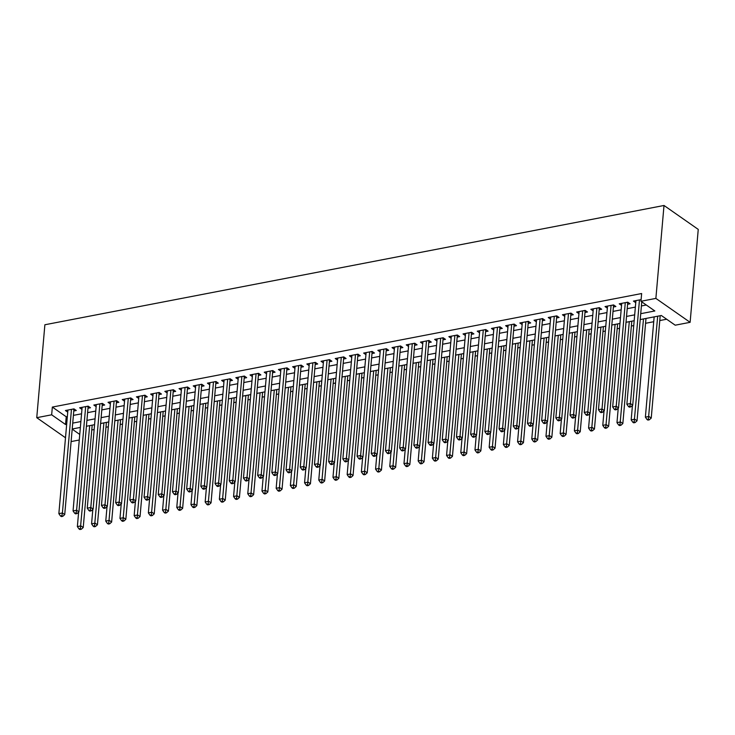 <?xml version="1.0" encoding="UTF-8"?>
<svg xmlns="http://www.w3.org/2000/svg" width="735" height="735" viewBox="0 0 735 735"><rect width="100%" height="100%" fill="white"/><g stroke="black" fill="none" stroke-linecap="round" stroke-linejoin="round"><path stroke-width="1.1" d="M79.261 440.008L71.111 441.579M640.213 319.56L661.325 315.499L675.208 325.192L690.119 322.325L698.25 229.403L664.008 205.478L44.881 324.76L36.75 417.682L51.661 414.806L65.544 424.508L66.674 424.288M91.765 429.984L94.135 429.534M105.959 427.255L108.339 426.796M120.163 424.518L122.543 424.058M134.367 421.78L136.738 421.32M148.562 419.042L150.941 418.592M162.766 416.313L165.136 415.854M176.96 413.575L179.34 413.116M191.164 410.837L193.544 410.378M205.368 408.1L207.739 407.64M219.563 405.362L221.942 404.911M233.767 402.633L236.137 402.174M247.961 399.895L250.341 399.436M262.165 397.157L264.545 396.698M276.369 394.419L278.74 393.969M290.564 391.691L292.943 391.231M304.768 388.953L307.138 388.493M318.962 386.215L321.342 385.756M333.166 383.477L335.546 383.018M347.37 380.739L349.741 380.289M361.565 378.01L363.944 377.551M375.769 375.273L378.139 374.813M389.963 372.535L392.343 372.075M404.167 369.797L406.547 369.347M418.371 367.068L420.742 366.609M432.566 364.33L434.945 363.871M446.77 361.592L449.14 361.133M460.964 358.855L463.344 358.395M475.168 356.126L477.548 355.666M489.372 353.388L491.743 352.929M503.567 350.65L505.946 350.191M517.771 347.912L520.141 347.453M531.965 345.174L534.345 344.724M546.169 342.446L548.549 341.986M560.373 339.708L562.744 339.248M574.568 336.97L576.947 336.511M588.772 334.232L591.142 333.773M602.966 331.503L605.346 331.044M617.17 328.765L619.55 328.306M631.374 326.028L633.745 325.568M645.569 323.29L653.727 321.719M659.773 320.552L666.673 319.229M73.785 410.975L76.275 410.498L73.959 408.88L65.433 410.525L67.739 412.133M87.989 408.237L90.469 407.76L88.154 406.143L79.637 407.787L81.943 409.395M102.183 405.509L104.673 405.022L102.358 403.405L93.841 405.049L96.138 406.657M116.387 402.771L118.868 402.293L116.562 400.676L108.036 402.311L110.342 403.919M130.591 400.033L133.072 399.555L130.756 397.938L122.24 399.583L124.537 401.191M144.786 397.295L147.276 396.817L144.96 395.2L136.434 396.845L138.74 398.453M158.99 394.557L161.47 394.079L159.155 392.462L150.638 394.107L152.944 395.715M173.184 391.829L175.674 391.351L173.359 389.734L164.842 391.369L167.139 392.977M187.388 389.091L189.869 388.613L187.563 386.996L179.037 388.631L181.343 390.248M201.592 386.353L204.073 385.875L201.757 384.258L193.241 385.903L195.538 387.51M215.787 383.615L218.277 383.137L215.961 381.52L207.435 383.165L209.741 384.772M229.991 380.886L232.471 380.399L230.156 378.782L221.639 380.427L223.945 382.035M244.185 378.148L246.675 377.671L244.36 376.054L235.843 377.689L238.14 379.297M258.389 375.41L260.87 374.933L258.564 373.316L250.038 374.96L252.344 376.568M272.593 372.673L275.074 372.195L272.758 370.578L264.242 372.222L266.539 373.83M286.788 369.935L289.278 369.457L286.962 367.84L278.436 369.485L280.742 371.092M300.992 367.206L303.472 366.728L301.157 365.111L292.64 366.747L294.946 368.354M315.186 364.468L317.676 363.99L315.361 362.373L306.844 364.018L309.141 365.626M329.39 361.73L331.871 361.252L329.565 359.635L321.039 361.28L323.345 362.888M343.594 358.992L346.075 358.515L343.76 356.898L335.243 358.542L337.54 360.15M357.789 356.264L360.279 355.777L357.963 354.169L349.437 355.804L351.743 357.412M371.993 353.526L374.473 353.048L372.158 351.431L363.641 353.066L365.947 354.674M386.187 350.788L388.677 350.31L386.362 348.693L377.845 350.338L380.142 351.946M400.391 348.05L402.872 347.572L400.566 345.955L392.04 347.6L394.346 349.208M414.586 345.312L417.076 344.834L414.76 343.217L406.244 344.862L408.541 346.47M428.79 342.583L431.28 342.106L428.964 340.489L420.438 342.124L422.744 343.732M442.994 339.846L445.474 339.368L443.159 337.751L434.642 339.395L436.948 341.003M457.188 337.108L459.678 336.63L457.363 335.013L448.846 336.658L451.143 338.265M471.392 334.37L473.873 333.892L471.567 332.275L463.041 333.92L465.347 335.527M485.587 331.641L488.077 331.154L485.762 329.546L477.245 331.182L479.542 332.79M499.791 328.903L502.281 328.426L499.965 326.809L491.439 328.444L493.745 330.052M513.995 326.165L516.475 325.688L514.16 324.071L505.643 325.715L507.949 327.323M528.189 323.428L530.679 322.95L528.364 321.333L519.847 322.977L522.144 324.585M542.393 320.69L544.874 320.212L542.568 318.595L534.042 320.239L536.348 321.847M556.588 317.961L559.078 317.483L556.762 315.866L548.246 317.502L550.543 319.109M570.792 315.223L573.282 314.745L570.966 313.128L562.44 314.773L564.746 316.381M584.996 312.485L587.476 312.007L585.161 310.39L576.644 312.035L578.95 313.643M599.19 309.747L601.68 309.27L599.365 307.653L590.848 309.297L593.145 310.905M613.394 307.019L615.875 306.532L613.56 304.924L605.043 306.559L607.349 308.167M627.589 304.281L630.079 303.803L627.763 302.186L619.247 303.821L621.544 305.429M640.727 313.689L654.848 310.969L640.966 301.276L641.646 293.531L52.341 407.071L66.224 416.763L67.354 416.543M73.399 415.376L81.557 413.805M87.603 412.647L95.752 411.076M101.797 409.909L109.956 408.338M116.001 407.172L124.151 405.601M130.205 404.434L138.355 402.863M144.4 401.705L152.558 400.134M158.604 398.967L166.753 397.396M172.798 396.229L180.957 394.658M187.002 393.491L195.152 391.92M201.206 390.754L209.356 389.192M215.401 388.025L223.559 386.454M229.605 385.287L237.754 383.716M243.799 382.549L251.958 380.978M258.003 379.811L266.153 378.24M272.207 377.083L280.357 375.512M286.402 374.345L294.56 372.774M300.606 371.607L308.755 370.036M314.8 368.869L322.959 367.298M329.004 366.131L337.154 364.569M343.208 363.402L351.358 361.831M357.403 360.664L365.561 359.093M371.607 357.927L379.756 356.356M385.801 355.189L393.96 353.618M400.005 352.46L408.155 350.889M414.209 349.722L422.359 348.151M428.404 346.984L436.562 345.413M442.608 344.246L450.757 342.675M456.802 341.518L464.961 339.947M471.006 338.78L479.156 337.209M485.21 336.042L493.36 334.471M499.405 333.304L507.563 331.733M513.609 330.566L521.758 328.995M527.803 327.838L535.962 326.267M542.007 325.1L550.157 323.529M556.211 322.362L564.361 320.791M570.406 319.624L578.564 318.053M584.61 316.895L592.759 315.324M598.804 314.157L606.963 312.586M613.008 311.419L621.158 309.848M627.203 308.682L635.362 307.111M641.407 305.944L646.304 305.007M641.113 299.614L633.441 301.093L635.747 302.701M52.341 407.071L51.661 414.806M640.966 301.276L655.877 298.401L664.008 205.478M36.75 417.682L65.498 437.766M72.195 429.157L79.747 434.431M634.167 320.726L626.018 322.298M619.972 323.464L611.814 325.035M605.769 326.202L597.619 327.773M591.565 328.94L583.415 330.511M577.37 331.669L569.212 333.24M563.166 334.407L555.017 335.978M548.971 337.144L540.813 338.716M534.768 339.882L526.618 341.453M520.564 342.611L512.414 344.182M506.369 345.349L498.211 346.92M492.165 348.087L484.016 349.658M477.97 350.825L469.812 352.396M463.767 353.563L455.617 355.134M449.563 356.291L441.413 357.862M435.368 359.029L427.21 360.6M421.164 361.767L413.015 363.338M406.969 364.505L398.811 366.076M392.766 367.234L384.616 368.805M378.562 369.971L370.412 371.542M364.367 372.709L356.209 374.28M350.163 375.447L342.014 377.018M335.969 378.185L327.81 379.756M321.765 380.914L313.615 382.485M307.561 383.652L299.411 385.223M293.366 386.389L285.217 387.961M279.162 389.127L271.013 390.698M264.967 391.856L256.809 393.427M250.764 394.594L242.614 396.165M236.569 397.332L228.41 398.903M222.365 400.07L214.216 401.641M208.161 402.808L200.012 404.379M193.966 405.536L185.808 407.107M179.763 408.274L171.613 409.845M165.568 411.012L157.409 412.583M151.364 413.75L143.215 415.321M137.16 416.479L129.011 418.05M122.965 419.216L114.807 420.787M108.762 421.954L100.612 423.525M94.567 424.692L86.408 426.263M80.363 427.43L72.214 428.992M690.119 322.325L655.877 298.401M72.719 423.121L80.878 421.55M86.923 420.392L95.072 418.821M101.127 417.655L109.276 416.083M115.321 414.917L123.48 413.346M129.525 412.179L137.675 410.608M143.72 409.441L151.879 407.87M157.924 406.712L166.073 405.141M172.128 403.974L180.277 402.403M186.322 401.236L194.481 399.665M200.526 398.499L208.676 396.928M214.721 395.77L222.88 394.199M228.925 393.032L237.074 391.461M243.129 390.294L251.278 388.723M257.323 387.556L265.482 385.985M271.527 384.818L279.677 383.247M285.722 382.09L293.881 380.519M299.926 379.352L308.075 377.781M314.13 376.614L322.279 375.043M328.325 373.876L336.483 372.305M342.528 371.147L350.678 369.576M356.723 368.41L364.882 366.838M370.927 365.672L379.076 364.101M385.131 362.934L393.28 361.363M399.325 360.196L407.484 358.625M413.529 357.467L421.679 355.896M427.724 354.729L435.883 353.158M441.928 351.991L450.077 350.42M456.132 349.254L464.281 347.683M470.327 346.525L478.485 344.954M484.53 343.787L492.68 342.216M498.725 341.049L506.884 339.478M512.929 338.311L521.078 336.74M527.133 335.573L535.282 334.012M541.327 332.845L549.486 331.274M555.531 330.107L563.681 328.536M569.726 327.369L577.885 325.798M583.93 324.631L592.079 323.06M598.134 321.902L606.283 320.331M612.328 319.165L620.487 317.594M626.532 316.427L634.682 314.856M66.224 416.763L65.544 424.508M639.478 299.926L630.419 403.533L626.863 404.222L635.931 300.615M641.765 301.837L632.725 405.15L630.419 403.533L629.867 406.235L628.443 406.51L629.371 407.162L630.795 406.887L629.867 406.235M630.795 406.887L632.725 405.15M626.863 404.222L628.443 406.51M654.15 316.877L645.376 417.149L648.922 416.469L651.238 418.086L660.195 315.719M648.38 419.171L646.956 419.446L647.884 420.089L649.299 419.814L648.38 419.171L657.696 316.197M646.956 419.446L645.376 417.149M651.238 418.086L649.299 419.814M625.283 302.664L616.215 406.271L612.668 406.951L621.727 303.344M627.92 302.296L627.855 302.443A1.7 1.268 -55.1 0 0 627.699 303.04L618.53 407.888L616.215 406.271L615.664 408.972L614.249 409.248L615.177 409.891L616.591 409.625L615.664 408.972M616.591 409.625L618.53 407.888M612.668 406.951L614.249 409.248M611.079 305.402L602.011 409.009L598.465 409.689L607.533 306.082M613.716 305.025L613.651 305.181A1.7 1.268 -55.1 0 0 613.505 305.778L604.326 410.626L602.011 409.009L601.469 411.71L600.045 411.986L600.973 412.629L602.397 412.353L601.469 411.71M602.397 412.353L604.326 410.626M598.465 409.689L600.045 411.986M596.875 308.13L587.816 411.747L584.261 412.427L593.329 308.819M599.521 307.763L599.457 307.91A1.7 1.268 -55.1 0 0 599.301 308.507L590.132 413.355L587.816 411.747L587.265 414.448L585.85 414.724L586.769 415.367L588.193 415.091L587.265 414.448M588.193 415.091L590.132 413.355M584.261 412.427L585.85 414.724M582.68 310.868L573.612 414.476L570.066 415.165L579.125 311.557M585.317 310.501L585.253 310.648A1.7 1.268 -55.1 0 0 585.097 311.245L575.928 416.093L573.612 414.476L573.07 417.186L571.646 417.452L572.574 418.105L573.989 417.829L573.07 417.186M573.989 417.829L575.928 416.093M570.066 415.165L571.646 417.452M632.44 405.408L631.172 419.887L634.728 419.198L637.034 420.815L645.991 318.448M634.176 421.908L632.761 422.175L633.68 422.827L635.104 422.551L634.176 421.908L643.492 318.935M632.761 422.175L631.172 419.887M637.034 420.815L635.104 422.551M618.236 408.145L616.977 422.625L620.524 421.936L622.839 423.553L631.797 321.186M619.982 424.637L618.558 424.913L619.486 425.565L620.9 425.289L619.982 424.637L629.298 321.664M618.558 424.913L616.977 422.625M622.839 423.553L620.9 425.289M604.041 410.883L602.774 425.354L606.32 424.674L608.635 426.291L617.593 323.924M605.778 427.375L604.354 427.651L605.282 428.294L606.706 428.027L605.778 427.375L615.094 324.401M604.354 427.651L602.774 425.354M608.635 426.291L606.706 428.027M589.837 413.621L588.57 428.092L592.125 427.412L594.44 429.029L603.389 326.662M591.574 430.113L590.159 430.388L591.078 431.032L592.502 430.756L591.574 430.113L600.899 327.139M590.159 430.388L588.57 428.092M594.44 429.029L592.502 430.756M568.477 313.606L559.418 417.214L555.862 417.903L564.93 314.286M571.123 313.239L571.058 313.386A1.7 1.268 -55.1 0 0 570.902 313.983L561.724 418.831L559.418 417.214L558.866 419.915L557.442 420.19L558.37 420.843L559.794 420.567L558.866 419.915M559.794 420.567L561.724 418.831M555.862 417.903L557.442 420.19M575.643 416.35L574.375 430.829L577.921 430.14L580.237 431.757L589.194 329.39M577.379 432.851L575.955 433.126L576.883 433.769L578.298 433.494L577.379 432.851L586.695 329.877M575.955 433.126L574.375 430.829M580.237 431.757L578.298 433.494M554.282 316.344L545.214 419.951L541.667 420.631L550.726 317.024M556.919 315.967L556.854 316.123A1.7 1.268 -55.1 0 0 556.698 316.721L547.529 421.568L545.214 419.951L544.663 422.653L543.248 422.928L544.176 423.571L545.591 423.305L544.663 422.653M545.591 423.305L547.529 421.568M541.667 420.631L543.248 422.928M561.439 419.088L560.171 433.567L563.727 432.878L566.033 434.495L574.99 332.128M563.175 435.589L561.76 435.855L562.679 436.507L564.103 436.232L563.175 435.589L572.491 332.615M561.76 435.855L560.171 433.567M566.033 434.495L564.103 436.232M540.078 319.082L531.01 422.689L527.464 423.369L536.532 319.762M542.715 318.705L542.65 318.861A1.7 1.268 -55.1 0 0 542.504 319.459L533.325 424.306L531.01 422.689L530.468 425.39L529.044 425.666L529.972 426.309L531.396 426.034L530.468 425.39M531.396 426.034L533.325 424.306M527.464 423.369L529.044 425.666M547.244 421.826L545.976 436.296L549.523 435.616L551.838 437.233L560.796 334.866M548.981 438.317L547.557 438.593L548.485 439.236L549.899 438.97L548.981 438.317L558.297 335.344M547.557 438.593L545.976 436.296M551.838 437.233L549.899 438.97M525.874 321.811L516.815 425.418L513.26 426.107L522.328 322.5M528.52 321.443L528.456 321.59A1.7 1.268 -55.1 0 0 528.3 322.187L519.13 427.035L516.815 425.418L516.264 428.128L514.849 428.395L515.768 429.047L517.192 428.771L516.264 428.128M517.192 428.771L519.13 427.035M513.26 426.107L514.849 428.395M533.04 424.564L531.772 439.034L535.319 438.354L537.634 439.971L546.592 337.604M534.777 441.055L533.353 441.331L534.281 441.974L535.705 441.698L534.777 441.055L544.093 338.082M533.353 441.331L531.772 439.034M537.634 439.971L535.705 441.698M511.679 324.548L502.611 428.156L499.065 428.845L508.124 325.238M514.316 324.181L514.252 324.328A1.7 1.268 -55.1 0 0 514.096 324.925L504.927 429.773L502.611 428.156L502.069 430.857L500.645 431.133L501.573 431.785L502.988 431.509L502.069 430.857M502.988 431.509L504.927 429.773M499.065 428.845L500.645 431.133M497.476 327.286L488.417 430.894L484.861 431.574L493.929 327.966M500.122 326.91L500.057 327.066A1.7 1.268 -55.1 0 0 499.901 327.663L490.723 432.511L488.417 430.894L487.865 433.595L486.451 433.87L487.369 434.514L488.793 434.247L487.865 433.595M488.793 434.247L490.723 432.511M484.861 431.574L486.451 433.87M483.281 330.024L474.213 433.632L470.666 434.312L479.725 330.704M485.918 329.647L485.853 329.804A1.7 1.268 -55.1 0 0 485.697 330.401L476.528 435.249L474.213 433.632L473.662 436.333L472.247 436.608L473.175 437.252L474.589 436.976L473.662 436.333M474.589 436.976L476.528 435.249M470.666 434.312L472.247 436.608M469.077 332.753L460.009 436.369L456.463 437.049L465.531 333.442M471.714 332.385L471.649 332.532A1.7 1.268 -55.1 0 0 471.502 333.13L462.324 437.977L460.009 436.369L459.467 439.071L458.043 439.346L458.971 439.989L460.395 439.714L459.467 439.071M460.395 439.714L462.324 437.977M456.463 437.049L458.043 439.346M454.873 335.491L445.814 439.098L442.259 439.787L451.327 336.18M457.519 335.123L457.455 335.27A1.7 1.268 -55.1 0 0 457.299 335.867L448.129 440.715L445.814 439.098L445.263 441.808L443.848 442.075L444.767 442.727L446.191 442.452L445.263 441.808M446.191 442.452L448.129 440.715M442.259 439.787L443.848 442.075M440.678 338.229L431.61 441.836L428.064 442.525L437.123 338.909M443.315 337.861L443.251 338.008A1.7 1.268 -55.1 0 0 443.095 338.605L433.926 443.453L431.61 441.836L431.068 444.537L429.644 444.813L430.572 445.456L431.987 445.189L431.068 444.537M431.987 445.189L433.926 443.453M428.064 442.525L429.644 444.813M426.475 340.966L417.416 444.574L413.86 445.254L422.928 341.646M429.121 340.59L429.056 340.746A1.7 1.268 -55.1 0 0 428.9 341.343L419.722 446.191L417.416 444.574L416.864 447.275L415.45 447.551L416.368 448.194L417.792 447.918L416.864 447.275M417.792 447.918L419.722 446.191M413.86 445.254L415.45 447.551M412.28 343.704L403.212 447.312L399.665 447.992L408.724 344.384M414.917 343.328L414.852 343.484A1.7 1.268 -55.1 0 0 414.696 344.081L405.527 448.929L403.212 447.312L402.661 450.013L401.246 450.289L402.174 450.932L403.588 450.656L402.661 450.013M403.588 450.656L405.527 448.929M399.665 447.992L401.246 450.289M398.076 346.433L389.008 450.04L385.462 450.73L394.53 347.122M400.713 346.066L400.648 346.213A1.7 1.268 -55.1 0 0 400.502 346.81L391.323 451.658L389.008 450.04L388.466 452.751L387.042 453.017L387.97 453.67L389.394 453.394L388.466 452.751M389.394 453.394L391.323 451.658M385.462 450.73L387.042 453.017M383.872 349.171L374.813 452.778L371.258 453.467L380.326 349.86M386.518 348.803L386.454 348.95A1.7 1.268 -55.1 0 0 386.298 349.548L377.128 454.395L374.813 452.778L374.262 455.479L372.847 455.755L373.766 456.407L375.19 456.132L374.262 455.479M375.19 456.132L377.128 454.395M371.258 453.467L372.847 455.755M369.677 351.909L360.609 455.516L357.063 456.196L366.122 352.589M372.314 351.532L372.25 351.688A1.7 1.268 -55.1 0 0 372.094 352.285L362.925 457.133L360.609 455.516L360.067 458.217L358.643 458.493L359.571 459.136L360.986 458.87L360.067 458.217M360.986 458.87L362.925 457.133M357.063 456.196L358.643 458.493M355.474 354.647L346.415 458.254L342.859 458.934L351.927 355.327M358.12 354.27L358.055 354.426A1.7 1.268 -55.1 0 0 357.899 355.023L348.721 459.871L346.415 458.254L345.863 460.955L344.449 461.231L345.367 461.874L346.791 461.598L345.863 460.955M346.791 461.598L348.721 459.871M342.859 458.934L344.449 461.231M518.837 427.292L517.569 441.772L521.124 441.092L523.439 442.709L532.388 340.342M520.573 443.793L519.158 444.069L520.077 444.712L521.501 444.436L520.573 443.793L529.898 340.819M519.158 444.069L517.569 441.772M523.439 442.709L521.501 444.436M504.642 430.03L503.374 444.51L506.92 443.821L509.236 445.438L518.193 343.07M506.378 446.531L504.954 446.797L505.882 447.45L507.297 447.174L506.378 446.531L515.694 343.557M504.954 446.797L503.374 444.51M509.236 445.438L507.297 447.174M490.438 432.768L489.17 447.248L492.726 446.558L495.041 448.175L503.989 345.808M492.174 449.26L490.759 449.535L491.678 450.188L493.102 449.912L492.174 449.26L501.49 346.286M490.759 449.535L489.17 447.248M495.041 448.175L493.102 449.912M476.243 435.506L474.975 449.976L478.522 449.296L480.837 450.913L489.795 348.546M477.98 451.997L476.556 452.273L477.484 452.916L478.898 452.65L477.98 451.997L487.296 349.024M476.556 452.273L474.975 449.976M480.837 450.913L478.898 452.65M462.039 438.244L460.771 452.714L464.318 452.034L466.633 453.651L475.591 351.284M463.776 454.735L462.352 455.011L463.28 455.654L464.704 455.378L463.776 454.735L473.092 351.762M462.352 455.011L460.771 452.714M466.633 453.651L464.704 455.378M447.835 440.972L446.568 455.452L450.123 454.763L452.438 456.38L461.396 354.013M449.572 457.473L448.157 457.74L449.085 458.392L450.5 458.116L449.572 457.473L458.897 354.5M448.157 457.74L446.568 455.452M452.438 456.38L450.5 458.116M433.641 443.71L432.373 458.19L435.919 457.501L438.235 459.118L447.192 356.751M435.377 460.202L433.953 460.477L434.881 461.13L436.296 460.854L435.377 460.202L444.693 357.238M433.953 460.477L432.373 458.19M438.235 459.118L436.296 460.854M419.437 446.448L418.169 460.918L421.725 460.239L424.04 461.856L432.988 359.488M421.173 462.94L419.758 463.215L420.677 463.858L422.101 463.592L421.173 462.94L430.499 359.966M419.758 463.215L418.169 460.918M424.04 461.856L422.101 463.592M405.242 449.186L403.974 463.656L407.521 462.976L409.836 464.594L418.794 362.226M406.979 465.678L405.555 465.953L406.483 466.596L407.897 466.321L406.979 465.678L416.295 362.704M405.555 465.953L403.974 463.656M409.836 464.594L407.897 466.321M391.038 451.915L389.77 466.394L393.317 465.714L395.632 467.322L404.59 364.964M392.775 468.415L391.351 468.691L392.279 469.334L393.703 469.059L392.775 468.415L402.091 365.442M391.351 468.691L389.77 466.394M395.632 467.322L393.703 469.059M376.834 454.653L375.567 469.132L379.122 468.443L381.437 470.06L390.395 367.693M378.571 471.153L377.156 471.42L378.084 472.072L379.499 471.796L378.571 471.153L387.896 368.18M377.156 471.42L375.567 469.132M381.437 470.06L379.499 471.796M362.64 457.39L361.372 471.87L364.918 471.181L367.234 472.798L376.191 370.431M364.376 473.882L362.952 474.158L363.88 474.81L365.295 474.534L364.376 473.882L373.692 370.909M362.952 474.158L361.372 471.87M367.234 472.798L365.295 474.534M341.279 357.375L332.211 460.992L328.664 461.672L337.723 358.064M343.916 357.008L343.851 357.155A1.7 1.268 -55.1 0 0 343.695 357.752L334.526 462.6L332.211 460.992L331.669 463.693L330.245 463.969L331.173 464.612L332.587 464.336L331.669 463.693M332.587 464.336L334.526 462.6M328.664 461.672L330.245 463.969M327.075 360.113L318.007 463.721L314.461 464.41L323.529 360.802M329.712 359.746L329.647 359.893A1.7 1.268 -55.1 0 0 329.5 360.49L320.322 465.338L318.007 463.721L317.465 466.431L316.041 466.697L316.969 467.35L318.393 467.074L317.465 466.431M318.393 467.074L320.322 465.338M314.461 464.41L316.041 466.697M312.871 362.851L303.812 466.459L300.257 467.148L309.325 363.531M315.517 362.484L315.453 362.631A1.7 1.268 -55.1 0 0 315.297 363.228L306.127 468.076L303.812 466.459L303.261 469.16L301.846 469.435L302.765 470.078L304.189 469.812L303.261 469.16M304.189 469.812L306.127 468.076M300.257 467.148L301.846 469.435M298.676 365.589L289.608 469.196L286.062 469.876L295.121 366.269M301.313 365.212L301.249 365.368A1.7 1.268 -55.1 0 0 301.102 365.966L291.924 470.813L289.608 469.196L289.066 471.898L287.642 472.173L288.57 472.816L289.985 472.541L289.066 471.898M289.985 472.541L291.924 470.813M286.062 469.876L287.642 472.173M348.436 460.128L347.168 474.599L350.724 473.919L353.039 475.536L361.987 373.169M350.172 476.62L348.757 476.896L349.676 477.539L351.1 477.272L350.172 476.62L359.498 373.646M348.757 476.896L347.168 474.599M353.039 475.536L351.1 477.272M334.241 462.866L332.973 477.337L336.52 476.657L338.835 478.274L347.793 375.907M335.978 479.358L334.554 479.633L335.482 480.277L336.896 480.001L335.978 479.358L345.294 376.384M334.554 479.633L332.973 477.337M338.835 478.274L336.896 480.001M320.037 465.595L318.769 480.074L322.325 479.385L324.631 481.002L333.589 378.635M321.774 482.096L320.35 482.362L321.278 483.014L322.702 482.739L321.774 482.096L331.09 379.122M320.35 482.362L318.769 480.074M324.631 481.002L322.702 482.739M305.833 468.333L304.575 482.812L308.121 482.123L310.436 483.74L319.394 381.373M307.57 484.824L306.155 485.1L307.083 485.752L308.498 485.477L307.57 484.824L316.895 381.86M306.155 485.1L304.575 482.812M310.436 483.74L308.498 485.477M284.473 368.318L275.414 471.934L271.858 472.614L280.926 369.007M287.119 367.95L287.054 368.097A1.7 1.268 -55.1 0 0 286.898 368.704L277.72 473.551L275.414 471.934L274.862 474.635L273.448 474.911L274.366 475.554L275.79 475.279L274.862 474.635M275.79 475.279L277.72 473.551M271.858 472.614L273.448 474.911M291.639 471.071L290.371 485.541L293.917 484.861L296.233 486.478L305.19 384.111M293.375 487.562L291.951 487.838L292.879 488.481L294.303 488.215L293.375 487.562L302.691 384.589M291.951 487.838L290.371 485.541M296.233 486.478L294.303 488.215M270.278 371.056L261.21 474.663L257.663 475.352L266.722 371.745M272.915 370.688L272.85 370.835A1.7 1.268 -55.1 0 0 272.694 371.432L263.525 476.28L261.21 474.663L260.668 477.373L259.244 477.64L260.172 478.292L261.587 478.016L260.668 477.373M261.587 478.016L263.525 476.28M257.663 475.352L259.244 477.64M277.435 473.809L276.167 488.279L279.723 487.599L282.038 489.216L290.987 386.849M279.171 490.3L277.756 490.576L278.675 491.219L280.099 490.943L279.171 490.3L288.497 387.327M277.756 490.576L276.167 488.279M282.038 489.216L280.099 490.943M256.074 373.793L247.006 477.401L243.46 478.09L252.528 374.473M258.711 373.426L258.646 373.573A1.7 1.268 -55.1 0 0 258.5 374.17L249.321 479.018L247.006 477.401L246.464 480.102L245.04 480.378L245.968 481.03L247.392 480.754L246.464 480.102M247.392 480.754L249.321 479.018M243.46 478.09L245.04 480.378M263.24 476.537L261.972 491.017L265.519 490.337L267.834 491.945L276.792 389.578M264.977 493.038L263.553 493.314L264.481 493.957L265.895 493.681L264.977 493.038L274.293 390.065M263.553 493.314L261.972 491.017M267.834 491.945L265.895 493.681M241.87 376.531L232.811 480.139L229.256 480.819L238.324 377.211M244.516 376.155L244.452 376.311A1.7 1.268 -55.1 0 0 244.296 376.908L235.126 481.756L232.811 480.139L232.26 482.84L230.845 483.115L231.764 483.759L233.188 483.492L232.26 482.84M233.188 483.492L235.126 481.756M229.256 480.819L230.845 483.115M249.036 479.275L247.768 493.755L251.324 493.066L253.63 494.683L262.588 392.315M250.773 495.776L249.349 496.042L250.277 496.695L251.701 496.419L250.773 495.776L260.089 392.802M249.349 496.042L247.768 493.755M253.63 494.683L251.701 496.419M227.675 379.269L218.607 482.877L215.061 483.557L224.12 379.949M230.312 378.892L230.248 379.049A1.7 1.268 -55.1 0 0 230.101 379.646L220.923 484.494L218.607 482.877L218.065 485.578L216.641 485.853L217.569 486.496L218.984 486.221L218.065 485.578M218.984 486.221L220.923 484.494M215.061 483.557L216.641 485.853M234.832 482.013L233.574 496.492L237.12 495.803L239.435 497.42L248.393 395.053M236.569 498.505L235.154 498.78L236.082 499.423L237.497 499.157L236.569 498.505L245.894 395.531M235.154 498.78L233.574 496.492M239.435 497.42L237.497 499.157M213.472 381.998L204.413 485.614L200.857 486.294L209.925 382.687M216.118 381.63L216.053 381.777A1.7 1.268 -55.1 0 0 215.897 382.375L206.728 487.222L204.413 485.614L203.861 488.316L202.447 488.591L203.365 489.234L204.789 488.959L203.861 488.316M204.789 488.959L206.728 487.222M200.857 486.294L202.447 488.591M220.638 484.751L219.37 499.221L222.916 498.541L225.232 500.158L234.189 397.791M222.374 501.242L220.95 501.518L221.878 502.161L223.302 501.886L222.374 501.242L231.69 398.269M220.95 501.518L219.37 499.221M225.232 500.158L223.302 501.886M199.277 384.736L190.209 488.343L186.662 489.032L195.721 385.425M201.914 384.368L201.849 384.515A1.7 1.268 -55.1 0 0 201.693 385.112L192.524 489.96L190.209 488.343L189.667 491.053L188.243 491.32L189.171 491.972L190.585 491.697L189.667 491.053M190.585 491.697L192.524 489.96M186.662 489.032L188.243 491.32M206.434 487.48L205.166 501.959L208.722 501.279L211.037 502.896L219.985 400.529M208.17 503.98L206.755 504.256L207.674 504.899L209.098 504.623L208.17 503.98L217.496 401.007M206.755 504.256L205.166 501.959M211.037 502.896L209.098 504.623M185.073 387.474L176.005 491.081L172.459 491.77L181.527 388.154M187.71 387.106L187.645 387.253A1.7 1.268 -55.1 0 0 187.499 387.85L178.32 492.698L176.005 491.081L175.463 493.782L174.039 494.058L174.967 494.701L176.391 494.434L175.463 493.782M176.391 494.434L178.32 492.698M172.459 491.77L174.039 494.058M192.239 490.217L190.971 504.697L194.518 504.008L196.833 505.625L205.791 403.258M193.976 506.718L192.552 506.985L193.48 507.637L194.894 507.361L193.976 506.718L203.292 403.745M192.552 506.985L190.971 504.697M196.833 505.625L194.894 507.361M170.878 390.212L161.81 493.819L158.255 494.499L167.323 390.891M173.515 389.835L173.451 389.991A1.7 1.268 -55.1 0 0 173.295 390.588L164.125 495.436L161.81 493.819L161.259 496.52L159.844 496.796L160.772 497.439L162.187 497.163L161.259 496.52M162.187 497.163L164.125 495.436M158.255 494.499L159.844 496.796M178.035 492.955L176.767 507.435L180.323 506.746L182.629 508.363L191.587 405.996M179.772 509.447L178.348 509.722L179.276 510.375L180.7 510.099L179.772 509.447L189.088 406.483M178.348 509.722L176.767 507.435M182.629 508.363L180.7 510.099M156.674 392.94L147.606 496.557L144.06 497.237L153.128 393.629M159.311 392.573L159.247 392.72A1.7 1.268 -55.1 0 0 159.1 393.326L149.922 498.174L147.606 496.557L147.064 499.258L145.64 499.534L146.568 500.177L147.983 499.901L147.064 499.258M147.983 499.901L149.922 498.174M144.06 497.237L145.64 499.534M163.831 495.693L162.573 510.163L166.119 509.484L168.434 511.101L177.392 408.733M165.568 512.185L164.153 512.46L165.081 513.103L166.496 512.837L165.568 512.185L174.893 409.211M164.153 512.46L162.573 510.163M168.434 511.101L166.496 512.837M142.471 395.678L133.412 499.286L129.856 499.975L138.924 396.367M145.117 395.311L145.052 395.458A1.7 1.268 -55.1 0 0 144.896 396.055L135.727 500.903L133.412 499.286L132.86 501.996L131.446 502.262L132.364 502.915L133.788 502.639L132.86 501.996M133.788 502.639L135.727 500.903M129.856 499.975L131.446 502.262M149.637 498.431L148.369 512.901L151.915 512.221L154.231 513.838L163.188 411.471M151.373 514.923L149.949 515.198L150.877 515.841L152.301 515.566L151.373 514.923L160.689 411.949M149.949 515.198L148.369 512.901M154.231 513.838L152.301 515.566M128.276 398.416L119.208 502.023L115.661 502.712L124.72 399.096M130.913 398.048L130.848 398.195A1.7 1.268 -55.1 0 0 130.692 398.793L121.523 503.64L119.208 502.023L118.666 504.724L117.242 505L118.17 505.652L119.584 505.377L118.666 504.724M119.584 505.377L121.523 503.64M115.661 502.712L117.242 505M135.433 501.16L134.165 515.639L137.721 514.959L140.036 516.567L148.984 414.2M137.169 517.661L135.754 517.936L136.673 518.579L138.097 518.304L137.169 517.661L146.495 414.687M135.754 517.936L134.165 515.639M140.036 516.567L138.097 518.304M114.072 401.154L105.004 504.761L101.458 505.441L110.526 401.834M116.709 400.777L116.644 400.933A1.7 1.268 -55.1 0 0 116.497 401.531L107.319 506.378L105.004 504.761L104.462 507.462L103.038 507.738L103.966 508.381L105.39 508.115L104.462 507.462M105.39 508.115L107.319 506.378M101.458 505.441L103.038 507.738M121.238 503.898L119.97 518.377L123.517 517.688L125.832 519.305L134.79 416.938M122.975 520.398L121.551 520.665L122.479 521.317L123.893 521.041L122.975 520.398L132.291 417.425M121.551 520.665L119.97 518.377M125.832 519.305L123.893 521.041M99.877 403.892L90.809 507.499L87.254 508.179L96.322 404.572M102.514 403.515L102.45 403.671A1.7 1.268 -55.1 0 0 102.294 404.268L93.124 509.116L90.809 507.499L90.258 510.2L88.843 510.476L89.771 511.119L91.186 510.843L90.258 510.2M91.186 510.843L93.124 509.116M87.254 508.179L88.843 510.476M107.034 506.636L105.766 521.115L109.322 520.426L111.628 522.043L120.586 419.676M108.771 523.127L107.347 523.403L108.275 524.046L109.699 523.779L108.771 523.127L118.087 420.154M107.347 523.403L105.766 521.115M111.628 522.043L109.699 523.779M85.673 406.62L76.605 510.228L73.059 510.917L82.127 407.309M88.31 406.253L88.246 406.4A1.7 1.268 -55.1 0 0 88.099 406.997L78.921 511.845L76.605 510.228L76.063 512.938L74.639 513.214L75.567 513.857L76.982 513.581L76.063 512.938M76.982 513.581L78.921 511.845M73.059 510.917L74.639 513.214M92.831 509.373L91.572 523.844L95.118 523.164L97.433 524.781L106.391 422.414M94.567 525.865L93.152 526.141L94.08 526.784L95.495 526.508L94.567 525.865L103.892 422.891M93.152 526.141L91.572 523.844M97.433 524.781L95.495 526.508M71.47 409.358L62.411 512.966L58.855 513.655L67.923 410.047M74.116 408.991L74.051 409.138A1.7 1.268 -55.1 0 0 73.895 409.735L64.726 514.583L62.411 512.966L61.859 515.676L60.445 515.942L61.363 516.595L62.787 516.319L61.859 515.676M62.787 516.319L64.726 514.583M58.855 513.655L60.445 515.942M78.636 512.102L77.368 526.582L80.914 525.902L83.23 527.519L92.187 425.152M80.372 528.603L78.948 528.878L79.876 529.522L81.3 529.246L80.372 528.603L89.688 425.629M78.948 528.878L77.368 526.582M83.23 527.519L81.3 529.246M626.753 302.379L627.699 303.04M612.558 305.117L613.505 305.778M598.354 307.846L599.301 308.507M584.15 310.583L585.097 311.245M569.956 313.321L570.902 313.983M555.752 316.059L556.698 316.721M541.557 318.797L542.504 319.459M527.353 321.526L528.3 322.187M513.149 324.264L514.096 324.925M498.955 327.002L499.901 327.663M484.751 329.739L485.697 330.401M470.556 332.468L471.502 333.13M456.352 335.206L457.299 335.867M442.148 337.944L443.095 338.605M427.954 340.682L428.9 341.343M413.75 343.42L414.696 344.081M399.555 346.148L400.502 346.81M385.351 348.886L386.298 349.548M371.147 351.624L372.094 352.285M356.953 354.362L357.899 355.023M342.749 357.091L343.695 357.752M328.554 359.828L329.5 360.49M314.35 362.566L315.297 363.228M300.146 365.304L301.102 365.966M285.952 368.042L286.898 368.704M271.748 370.771L272.694 371.432M257.553 373.509L258.5 374.17M243.349 376.246L244.296 376.908M229.145 378.984L230.101 379.646M214.951 381.713L215.897 382.375M200.747 384.451L201.693 385.112M186.552 387.189L187.499 387.85M172.348 389.927L173.295 390.588M158.144 392.665L159.1 393.326M143.95 395.393L144.896 396.055M129.746 398.131L130.692 398.793M115.551 400.869L116.497 401.531M101.347 403.607L102.294 404.268M87.143 406.336L88.099 406.997M72.949 409.073L73.895 409.735"/></g></svg>
